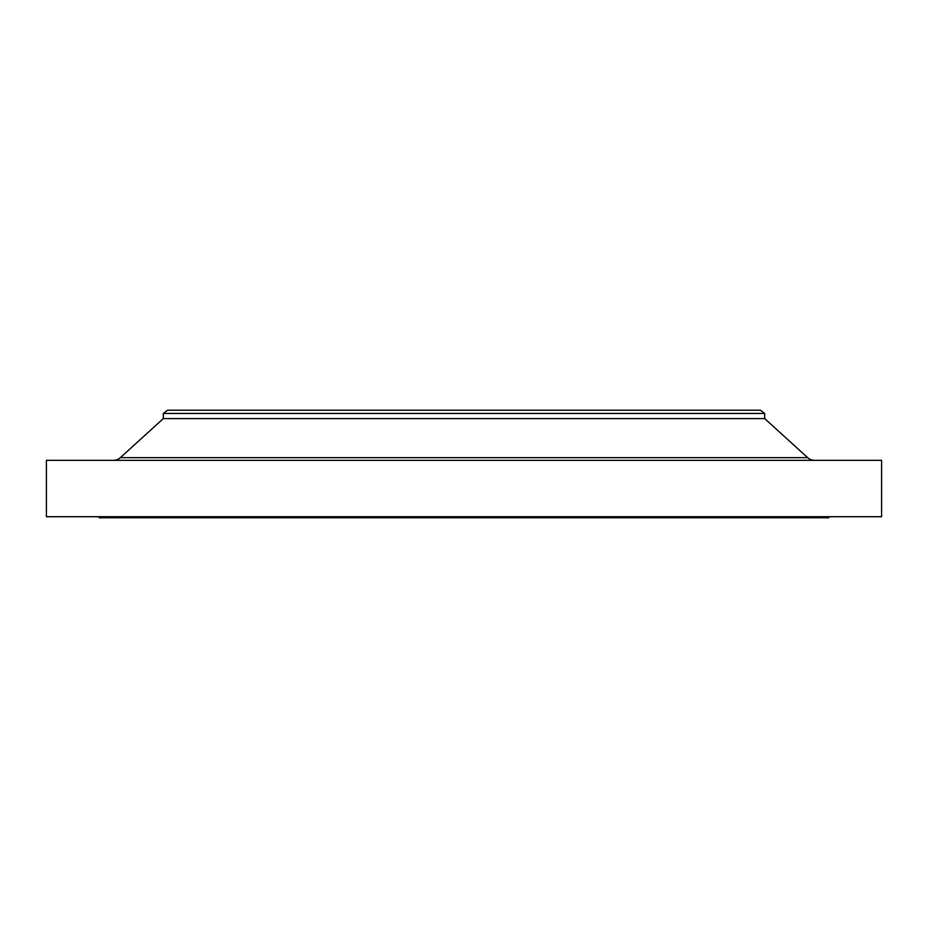 <?xml version="1.0" encoding="UTF-8"?>
<svg xmlns="http://www.w3.org/2000/svg" width="928" height="928" viewBox="0 0 928 928"><rect width="100%" height="100%" fill="white"/><g stroke="black" fill="none" stroke-linecap="round" stroke-linejoin="round"><path stroke-width="1.39" d="M807.627 457.632L120.373 457.632A10.44 10.44 0 0 1 113.355 460.346A10.44 10.44 0 0 0 120.373 457.632L807.627 457.632L764.672 418.586L764.672 413.436L760.496 410.234L167.504 410.234L163.328 413.436L764.672 413.436L163.328 413.436L163.328 418.586L764.672 418.586L163.328 418.586L120.373 457.632L163.328 418.586L163.328 413.436L167.504 410.234L760.496 410.234L764.672 413.436L764.672 418.586L807.627 457.632A10.44 10.44 0 0 0 814.645 460.346M881.6 516.722L881.6 460.346L46.4 460.346L46.4 516.722L881.6 516.722L46.4 516.722L46.4 460.346L881.6 460.346L881.6 516.722M828.878 517.766L828.878 516.722L828.878 517.766L99.122 517.766L828.878 517.766M99.122 516.722L99.122 517.766L99.122 516.722"/></g></svg>

